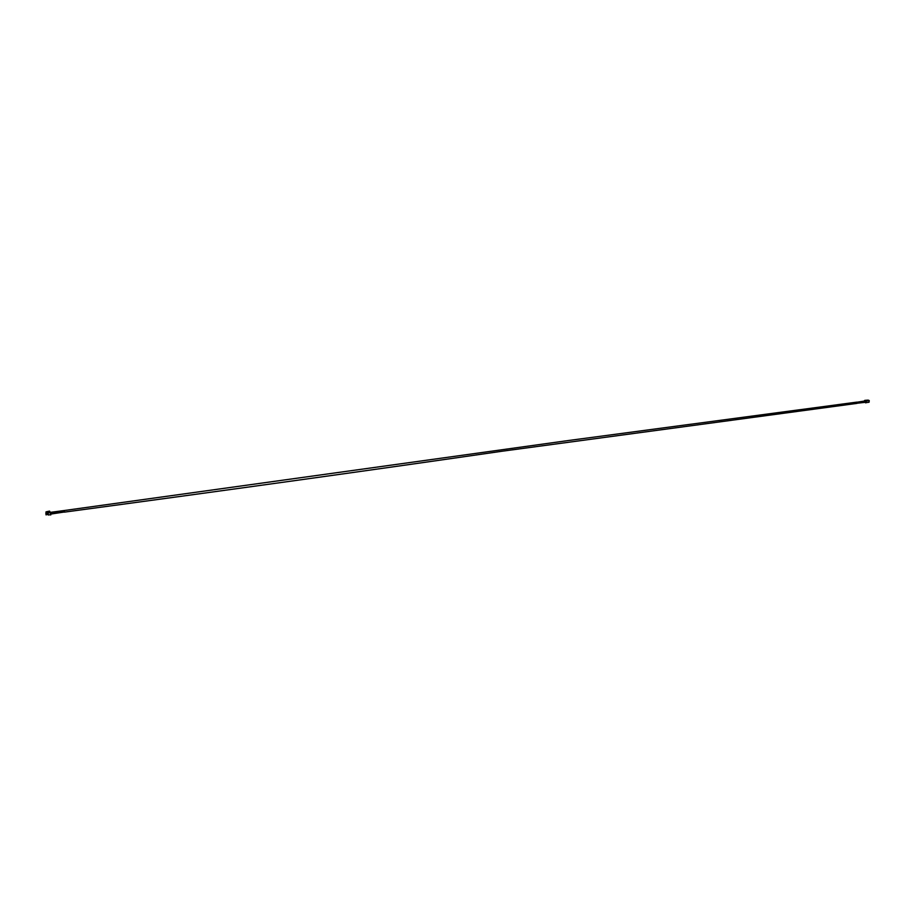 <?xml version="1.0" encoding="UTF-8"?>
<svg xmlns="http://www.w3.org/2000/svg" width="915" height="915" viewBox="0 0 915 915"><rect width="100%" height="100%" fill="white"/><g stroke="black" fill="none" stroke-linecap="round" stroke-linejoin="round"><path stroke-width="1.37" d="M867.557 400.816L869.25 400.587L869.056 402.223L867.363 402.463M864.618 402.371L867.374 402.371L865.601 402.589L865.773 401.182L867.569 400.736L864.664 400.404L864.641 401.01M868.575 400.267L869.25 400.587M868.701 400.404L868.106 400.484L868.701 400.404M868.026 400.095L865.075 400.518M865.624 402.852L867.374 402.371M866.459 400.335L865.224 400.587M864.664 400.404L866.471 400.21M867.569 400.736L865.853 400.964M865.624 400.667L866.276 400.736M50.794 513.166L64.267 510.925L50.737 512.686L50.748 514.973L50.359 512.64L48.106 512.949L48.335 514.996L50.6 514.688L50.359 512.64M856.84 403.355L856.68 402.2M64.347 512L64.176 510.536L50.634 512.32M50.062 511.817L50.394 512.72M48.758 512.594L50.108 512.251L49.547 511.085L45.979 511.874L46.505 512.812L48.358 512.617M45.979 513.875L45.853 513.086L48.015 512.789L48.186 513.795L45.956 513.875L46.013 514.619L48.266 514.516M48.003 512.709L45.83 513.006M46.093 514.916L46.036 514.276M48.106 513.075L45.933 513.372L46.013 514.093M46.082 514.779L45.933 513.91M45.979 511.874L49.684 511.542M47.877 511.84L48.724 511.748M64.325 511.519L50.84 513.578M865.453 401.571L857.309 402.749M865.361 402.291L857.206 403.24M864.835 401.685L861.141 402.177M864.915 400.964L857.058 402.2M856.829 402.131L567.689 440.618L64.176 510.536M857 403.378L501.98 451.244C376.488 469.441 230.626 489.742 64.405 512.137M865.315 401.914L857.309 402.852M865.396 401.193L857.206 402.383M57.336 512.286L50.794 513.212M64.393 512L50.897 514.058"/></g></svg>
